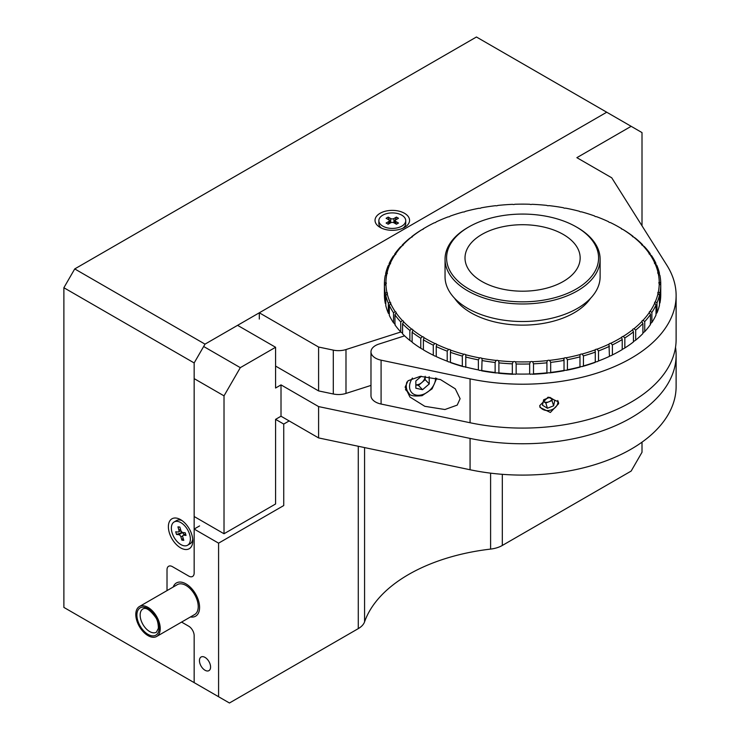 <?xml version="1.0" encoding="UTF-8"?>
<svg xmlns="http://www.w3.org/2000/svg" width="740" height="740" viewBox="0 0 740 740"><rect width="100%" height="100%" fill="white"/><g stroke="black" fill="none" stroke-linecap="round" stroke-linejoin="round"><path stroke-width="1.11" d="M539.738 405.594L540.015 407.444L550.375 412.457L558.645 403.67L558.376 401.839L548.118 397.13L539.738 405.594M205.017 657.398A7.872 4.542 -120 0 0 201.086 657.009A7.872 4.542 -120 0 0 199.874 663.318A7.872 4.542 -120 0 0 205.017 670.246A7.872 4.542 -120 0 0 208.948 670.634A7.872 4.542 -120 0 0 210.16 664.335A7.872 4.542 -120 0 0 205.017 657.398M676.12 295.565L676.12 339.438A153.541 88.643 180 0 1 470.067 422.743L381.091 404.04A15.355 8.862 180 0 1 375.485 401.977A15.355 8.862 180 0 1 370.981 395.715L370.981 351.833A15.355 8.862 0 0 0 375.485 358.105A15.355 8.862 0 0 0 381.091 360.167L470.067 378.861A153.541 88.643 0 0 0 676.12 295.565A153.541 88.643 0 0 0 666.86 265.244L611.73 177.794L576.867 157.666L631.155 126.318L606.726 112.221L259.305 312.798L318.598 347.032L333.296 350.122A15.355 8.862 0 0 0 345.987 349.548L400.821 331.992M404.604 335.849L378.899 344.082A15.355 8.862 0 0 0 370.981 351.833M405.132 387.159L409.942 397.029L424.806 406.315L444.934 409.525L457.209 405.104L460.104 398.712L455.294 388.833L440.43 379.546L420.302 376.336L408.027 380.758L405.132 387.159M642.005 225.82L642.005 132.59L631.155 126.318M229.446 703L194.158 682.632L229.446 703L358.28 628.621A23.032 13.292 0 0 0 364.57 621.85A161.218 93.074 180 0 1 490.602 549.089A23.032 13.292 0 0 0 502.312 545.463L631.155 471.075L642.005 452.269L642.005 442.168M167.018 590.594L167.018 569.8L167.018 590.594M188.728 626.216L181.578 622.081L188.728 626.216A7.678 4.431 60 0 1 194.158 635.614L194.158 682.632L205.017 688.894L63.881 607.41L194.158 682.632L194.158 635.614A7.678 4.431 -120 0 0 188.728 626.216M218.587 696.729L218.587 543.16L283.735 505.549L283.735 424.066L289.155 420.93M199.587 525.918L194.158 529.054L218.587 543.16M194.158 529.054L194.158 572.936A7.678 4.431 60 0 1 188.728 576.072L172.448 566.664L188.728 576.072A7.678 4.431 -120 0 0 194.158 572.936L194.158 362.942L63.881 287.731L74.731 268.925L476.44 37L606.726 112.221L205.017 344.137L194.158 362.942M172.448 566.664A7.678 4.431 -120 0 0 167.018 569.8A7.678 4.431 60 0 1 172.448 566.664M203.657 346.496L240.306 367.651L275.585 347.273L275.585 388.019L281.015 384.883L318.598 406.584L470.067 438.413A153.541 88.643 0 0 0 676.12 355.108L676.12 386.456A153.541 88.643 180 0 1 470.067 469.752L318.598 437.923L281.015 416.222L275.585 419.358L283.735 424.066M370.981 385.42L345.987 393.421A15.355 8.862 180 0 1 333.296 393.995L318.598 390.914L318.598 347.032M318.598 390.914L275.585 366.078M259.305 312.798L259.305 319.07M676.12 355.108A153.541 88.643 0 0 0 675.518 347.273M318.598 406.584L318.598 437.923M281.015 384.883L281.015 416.222M275.585 419.358L275.585 503.986L224.017 533.753L194.158 516.52M240.306 367.651L224.017 395.854L224.017 533.753M224.017 395.854L194.158 378.621M275.585 347.273L237.586 325.341M139.166 606.68A17.27 9.972 60 0 1 139.379 606.55A17.27 9.972 60 0 1 156.547 616.337A17.27 9.972 60 0 1 156.871 636.345A17.27 9.972 60 0 1 156.658 636.474A17.27 9.972 60 0 1 139.49 626.688A17.27 9.972 60 0 1 139.166 606.68M177.165 584.739A17.27 9.972 60 0 1 177.378 584.619A17.27 9.972 60 0 1 194.546 594.405A17.27 9.972 60 0 1 194.87 614.404A17.27 9.972 60 0 1 194.657 614.533A17.27 9.972 60 0 1 194.435 614.653M173.197 587.033A19.194 11.082 60 0 1 176.185 583.092A19.194 11.082 60 0 1 195.369 593.619A19.194 11.082 60 0 1 195.85 616.05A19.194 11.082 60 0 1 190.476 616.947M429.144 376.66L429.274 383.921L422.559 389.693L418.461 385.429L425.176 379.657L425.176 376.281A7.678 5.485 -43.8 0 1 421.819 382.543A7.678 5.485 -43.8 0 1 418.461 384.458A7.678 5.485 -43.8 0 1 415.843 384.8M422.559 389.693L415.843 388.223L415.843 380.98L421.328 376.272M425.176 379.657L429.274 383.921M418.109 384.56A17.27 12.34 -43.8 0 1 417.147 385.142M418.461 385.429L415.843 384.856M552.271 398.814A5.753 4.634 -17 0 1 543.336 401.496A5.753 4.634 -17 0 1 543.28 401.459L545.824 403.013L547.424 408.249L553.603 405.816L554.806 400.358L549.838 397.334L543.659 399.757L542.457 405.215L547.424 408.249M539.756 405.983A9.435 7.594 163 0 0 546.749 410.524A9.435 7.594 163 0 0 555.685 407.093A9.435 7.594 163 0 0 557.784 400.497M545.824 403.013L552.003 400.581L553.603 405.816M552.003 400.581L552.373 398.879M180.588 519.656A17.27 9.972 -120 0 0 168.378 526.704A17.27 9.972 -120 0 0 180.588 547.859A17.27 9.972 -120 0 0 192.807 540.811A17.27 9.972 -120 0 0 180.588 519.656L180.588 519.656M404.512 213.296A17.27 9.972 0 0 0 380.082 213.296A17.27 9.972 0 0 0 380.082 227.393L380.082 227.393A17.27 9.972 0 0 0 404.512 227.393A17.27 9.972 0 0 0 404.512 213.296M74.731 268.925L205.017 344.137M63.881 607.41L63.881 287.731M189.644 534.484A13.431 7.761 60 0 1 187.581 545.232A13.431 7.761 60 0 1 172.078 532.717A13.431 7.761 60 0 1 174.141 521.968A13.431 7.761 60 0 1 189.644 534.484M192.715 539.09A13.431 7.761 60 0 1 190.023 543.826L187.581 545.232M176.49 534.447L175.704 531.792L178.007 532.023A2.303 1.332 -120 0 0 178.534 531.921A2.303 1.332 -120 0 0 178.895 530.081L177.942 526.862L179.848 527.056L180.801 530.275A2.303 1.332 -120 0 0 182.928 532.523L185.231 532.754L186.018 535.409L183.714 535.177A2.303 1.332 -120 0 0 183.187 535.279A2.303 1.332 -120 0 0 182.826 537.12L183.779 540.339L181.874 540.145L180.921 536.926A2.303 1.332 -120 0 0 178.793 534.678L176.49 534.447L181.485 532.745L180.847 530.589M178.793 534.678L182.049 532.8A2.303 1.332 60 0 1 184.084 534.761M183.104 538.063L181.874 540.145M179.866 527.13L177.942 526.862M174.141 521.968L176.583 520.553A13.431 7.761 60 0 1 182.031 520.581M182.049 532.8L181.485 532.745M401.802 215.174A13.431 7.761 180 0 1 405.733 220.659A13.431 7.761 180 0 1 397.445 227.828A13.431 7.761 180 0 1 382.802 226.144A13.431 7.761 180 0 1 378.861 220.659A13.431 7.761 180 0 1 387.159 213.49A13.431 7.761 180 0 1 401.802 215.174M405.733 220.659L405.733 223.48A13.431 7.761 180 0 1 402.986 228.179M393.93 222.786A2.303 1.332 0 0 0 390.674 222.786L388.176 224.229L386.114 223.036L388.611 221.602A2.303 1.332 0 0 0 389.286 220.659A2.303 1.332 0 0 0 388.611 219.715L386.114 218.272L388.176 217.088L390.674 218.531A2.303 1.332 0 0 0 393.93 218.531L396.427 217.088L398.49 218.272L395.993 219.715A2.303 1.332 0 0 0 395.317 220.659A2.303 1.332 0 0 0 395.993 221.602L398.49 223.036L396.427 224.229L393.93 222.786M393.93 218.531L393.93 222.287L394.54 221.935L396.427 217.088M394.54 221.935L395.317 222.379M389.286 222.379L390.054 221.935L388.176 217.088M390.054 221.935L390.674 222.287L390.674 218.531M381.609 228.179A13.431 7.761 180 0 1 378.861 223.48L378.861 220.659M393.93 222.287A2.303 1.332 180 0 1 393.319 222.537M391.275 222.537A2.303 1.332 180 0 1 390.674 222.287M624.837 337.94L624.837 347.966A138.186 79.781 0 0 0 633.431 341.945L633.431 331.918A138.186 79.781 180 0 1 624.837 337.94L623.2 336.413A1.915 1.11 0 0 0 621.637 337.375L621.619 337.699M635.688 330.114L635.688 340.15A138.186 79.781 0 0 0 642.903 333.546L642.903 323.519A138.186 79.781 180 0 1 635.688 330.114L633.995 328.708A1.915 1.11 0 0 0 632.654 329.762L633.431 331.918M622.22 349.585L622.22 339.558A138.186 79.781 180 0 1 612.387 344.914L612.387 354.95A138.186 79.781 0 0 0 622.22 349.585M612.387 344.914L610.815 343.268A136.65 78.893 0 0 0 621.637 337.375L622.22 339.558M644.744 321.576L644.744 331.603A138.186 79.781 0 0 0 650.469 324.527L650.469 314.5A138.186 79.781 180 0 1 644.744 321.576L643.032 320.291A1.915 1.11 0 0 0 641.913 321.299A1.915 1.11 0 0 0 641.932 321.447L642.903 323.519M651.875 312.437L651.875 322.464A138.186 79.781 0 0 0 656.019 315.036L656.019 305.01A138.186 79.781 180 0 1 651.875 312.437L650.173 311.281A1.915 1.11 0 0 0 649.267 312.215A1.915 1.11 0 0 0 649.332 312.511L650.469 314.5M650.173 311.281A136.65 78.893 0 0 0 654.734 303.104L656.019 305.01M659.47 305.222L659.47 295.186A138.186 79.781 180 0 1 656.972 302.864L656.972 312.891A138.186 79.781 0 0 0 659.47 305.222M656.972 302.864L655.298 301.828A136.65 78.893 0 0 0 658.054 293.382L659.47 295.186M660.755 295.223L660.755 285.196A138.186 79.781 180 0 1 659.941 292.994L659.941 303.021A138.186 79.781 0 0 0 660.755 295.223M659.941 292.994L658.332 292.069A136.65 78.893 0 0 0 659.229 283.503L660.755 285.196M658.258 273.606L659.867 275.197A138.186 79.781 180 0 1 660.746 282.985L659.229 282.18A136.65 78.893 0 0 0 658.258 273.606A1.915 1.11 0 0 1 658.165 273.55A1.915 1.11 0 0 1 657.721 272.838A1.915 1.11 0 0 1 657.962 272.292A136.65 78.893 0 0 0 655.14 263.865L656.815 265.327A138.186 79.781 180 0 1 659.377 272.995L657.962 272.292M632.265 235.968A1.915 1.11 0 0 0 632.265 235.977A136.65 78.893 0 0 0 627.668 232.591A136.65 78.893 0 0 0 622.756 229.363L624.394 230.344A138.186 79.781 180 0 1 628.843 233.276A138.186 79.781 180 0 1 633.042 236.338L632.265 235.968A1.915 1.11 0 0 0 632.709 236.689A1.915 1.11 0 0 0 633.616 237.041L635.309 238.132A138.186 79.781 180 0 1 642.579 244.709L641.617 244.274A1.915 1.11 0 0 0 641.599 244.422A1.915 1.11 0 0 0 642.043 245.134A1.915 1.11 0 0 0 642.727 245.43L644.438 246.651A138.186 79.781 180 0 1 650.22 253.709L649.091 253.2A1.915 1.11 0 0 0 649.026 253.478A1.915 1.11 0 0 0 649.47 254.19A1.915 1.11 0 0 0 649.933 254.421L651.644 255.763A138.186 79.781 180 0 1 655.853 263.181L654.567 262.589A1.915 1.11 0 0 0 654.428 263.005A1.915 1.11 0 0 0 654.872 263.708A1.915 1.11 0 0 0 655.14 263.865M621.766 229.076L621.184 228.401A136.65 78.893 0 0 0 619.213 227.245L620.296 227.865A138.186 79.781 180 0 1 621.766 228.725L621.184 228.401A1.915 1.11 0 0 0 621.619 228.984A1.915 1.11 0 0 0 622.756 229.363M421.967 229.641A136.65 78.893 0 0 0 412.513 236.273L411.727 236.643A138.186 79.781 180 0 1 420.32 230.621L421.967 229.641A1.915 1.11 0 0 0 423.53 228.679A136.65 78.893 0 0 1 425.953 227.245A136.65 78.893 0 0 1 434.352 222.777A1.915 1.11 0 0 0 436.11 221.935A136.65 78.893 0 0 1 448.125 216.876A1.915 1.11 0 0 0 450.059 216.163A136.65 78.893 0 0 1 463.074 212.01A1.915 1.11 0 0 0 465.146 211.437A136.65 78.893 0 0 1 478.956 208.264A1.915 1.11 0 0 0 481.139 207.847A136.65 78.893 0 0 1 495.532 205.692A1.915 1.11 0 0 0 497.779 205.442A136.65 78.893 0 0 1 512.533 204.342A1.915 1.11 0 0 0 514.818 204.258A136.65 78.893 0 0 1 529.692 204.24A1.915 1.11 0 0 0 531.977 204.314A136.65 78.893 0 0 1 546.74 205.378A1.915 1.11 0 0 0 548.997 205.618A136.65 78.893 0 0 1 563.408 207.737A1.915 1.11 0 0 0 563.491 207.801A1.915 1.11 0 0 0 565.591 208.144A136.65 78.893 0 0 1 579.429 211.279A1.915 1.11 0 0 0 579.642 211.464A1.915 1.11 0 0 0 581.51 211.844A136.65 78.893 0 0 1 594.562 215.96A1.915 1.11 0 0 0 594.877 216.274A1.915 1.11 0 0 0 596.495 216.672A136.65 78.893 0 0 1 608.548 221.704L608.918 222.13A1.915 1.11 0 0 0 610.315 222.537A136.65 78.893 0 0 1 619.213 227.245M420.764 348.253L420.764 338.217A138.186 79.781 180 0 1 416.315 335.285A138.186 79.781 180 0 1 412.125 332.214L412.125 342.25A138.186 79.781 0 0 0 416.315 345.312A138.186 79.781 0 0 0 420.764 348.253L422.411 349.225A1.915 1.11 0 0 1 423.4 349.511M454.628 298.322A72.927 42.106 0 0 0 466.496 309.94A72.927 42.106 0 0 0 590.529 298.322M533.503 373.839A138.186 79.781 0 0 0 546.916 372.84L546.916 362.813A138.186 79.781 180 0 1 533.503 363.812L533.503 373.839L532.634 374.246A1.915 1.11 0 0 0 530.349 374.329L529.673 373.987L530.349 374.329M529.664 374.014L529.664 373.987A138.186 79.781 0 0 1 516.15 374.005L515.466 374.348L516.15 374.005L516.15 363.978L515.466 361.814A136.65 78.893 0 0 0 530.349 361.795L529.673 363.96A138.186 79.781 180 0 1 516.15 363.978L516.15 363.83M529.664 363.803L529.673 373.987M533.503 363.812L532.634 361.703A1.915 1.11 0 0 0 530.349 361.795M498.899 372.914A138.186 79.781 0 0 0 512.321 373.867L512.321 363.839A138.186 79.781 180 0 1 498.899 362.878L498.899 372.914L498.418 373.219L498.899 372.914M498.936 362.406L498.418 360.676A136.65 78.893 0 0 0 513.181 361.731L512.321 363.839M515.466 361.814A1.915 1.11 0 0 0 513.181 361.731M515.466 374.348A1.915 1.11 0 0 0 513.181 374.274A136.65 78.893 180 0 1 498.418 373.219A1.915 1.11 0 0 0 496.17 372.969A136.65 78.893 180 0 1 481.759 370.851L482.027 370.574A138.186 79.781 0 0 0 495.125 372.498L495.125 362.471A138.186 79.781 180 0 1 482.027 360.546L481.759 370.851A1.915 1.11 0 0 0 479.576 370.444L478.373 369.898L478.373 359.871A138.186 79.781 180 0 1 465.784 357.013L465.738 354.765A136.65 78.893 0 0 0 479.576 357.91L478.373 359.871M512.321 373.867L513.181 374.274M482.11 359.742L481.759 358.317A136.65 78.893 0 0 0 496.17 360.436L495.125 362.471M498.418 360.676A1.915 1.11 0 0 0 496.17 360.436M495.125 372.498L496.17 372.969M481.759 358.317A1.915 1.11 0 0 0 479.576 357.91M465.784 357.013L465.784 367.04A138.186 79.781 0 0 0 478.373 369.898M450.447 362.36A138.186 79.781 0 0 0 462.315 366.106L462.315 356.07A138.186 79.781 180 0 1 450.447 352.323L450.447 362.36M450.447 352.323L450.605 350.094A136.65 78.893 0 0 0 463.656 354.21L462.315 356.07M450.734 350.917L450.605 350.094A1.915 1.11 0 0 0 448.671 349.382L447.2 351.149A138.186 79.781 180 0 1 436.239 346.57L436.618 344.35A136.65 78.893 0 0 0 448.671 349.382M465.738 354.765A1.915 1.11 0 0 0 463.656 354.21M465.738 367.308L465.738 367.308A1.915 1.11 0 0 0 463.656 366.744A136.65 78.893 180 0 1 450.605 362.628A1.915 1.11 0 0 0 448.671 361.925L447.2 361.175L447.2 351.149M462.315 366.106L463.656 366.744M436.674 344.886L436.618 344.35A1.915 1.11 0 0 0 434.852 343.508L433.279 345.164A138.186 79.781 180 0 1 423.4 339.836L423.983 337.653A136.65 78.893 0 0 0 434.852 343.508M436.239 346.57L436.239 356.597A138.186 79.781 0 0 0 447.2 361.175M423.992 337.893L423.983 337.653A1.915 1.11 0 0 0 422.411 336.691L420.764 338.217M436.239 356.458A1.915 1.11 0 0 0 434.852 356.051L433.279 355.191L433.279 345.164M423.4 339.836L423.4 349.863A138.186 79.781 0 0 0 433.279 355.191M412.125 332.214L412.901 330.086A136.65 78.893 0 0 0 422.411 336.691M411.551 329.013L409.858 330.429A138.186 79.781 180 0 1 402.588 323.843L403.55 321.78A136.65 78.893 0 0 0 411.551 329.013A1.915 1.11 0 0 1 412.901 330.077A1.915 1.11 0 0 0 412.901 330.077M412.125 341.723A1.915 1.11 0 0 0 411.551 341.556L409.858 340.456L409.858 330.429M402.588 323.843L402.588 333.879A138.186 79.781 0 0 0 409.858 340.456M394.947 324.879A138.186 79.781 0 0 0 400.729 331.936L400.729 321.909A138.186 79.781 180 0 1 394.947 314.851L394.947 324.879M394.947 314.851L396.076 312.854A136.65 78.893 0 0 0 402.44 320.614L400.729 321.909M403.55 321.78A1.915 1.11 0 0 0 403.568 321.632A1.915 1.11 0 0 0 402.44 320.614M402.588 333.194A1.915 1.11 0 0 0 402.44 333.157L400.729 331.936M395.225 311.632L393.523 312.798A138.186 79.781 180 0 1 389.314 305.38L390.6 303.465A136.65 78.893 0 0 0 395.225 311.632A1.915 1.11 0 0 1 396.141 312.576A1.915 1.11 0 0 1 396.076 312.854M389.314 305.38L389.314 315.407A138.186 79.781 0 0 0 393.523 322.825L395.225 324.166M393.523 322.825L393.523 312.798M390.026 302.188L388.352 303.233A138.186 79.781 180 0 1 385.79 295.565L387.205 293.752A136.65 78.893 0 0 0 390.026 302.188A1.915 1.11 0 0 1 390.739 303.049A1.915 1.11 0 0 1 390.6 303.465M385.79 295.565L385.79 305.592A138.186 79.781 0 0 0 388.352 313.261L389.314 314.028M388.352 313.261L388.352 303.233M384.411 295.611A138.186 79.781 0 0 0 385.3 303.4L385.3 293.364A138.186 79.781 180 0 1 384.411 285.575L384.411 295.611M384.411 285.575L385.938 283.873A136.65 78.893 0 0 0 386.909 292.448L385.3 293.364M387.205 293.752A1.915 1.11 0 0 0 387.446 293.216A1.915 1.11 0 0 0 386.909 292.448M385.3 303.4L385.79 303.798M384.402 293.392L384.402 283.364A138.186 79.781 180 0 1 385.226 275.567L386.835 273.985A136.65 78.893 0 0 0 385.938 282.55L384.402 283.364M385.938 283.873A1.915 1.11 0 0 0 386.317 283.216A1.915 1.11 0 0 0 385.938 282.55M385.697 275.188L385.697 273.375A138.186 79.781 180 0 1 388.195 265.697L389.869 264.226A136.65 78.893 0 0 0 387.113 272.671L385.697 273.375M386.835 273.985A1.915 1.11 0 0 0 387.362 273.217A1.915 1.11 0 0 0 387.113 272.671M389.138 264.948L389.138 263.551A138.186 79.781 180 0 1 393.292 256.123L394.993 254.773A136.65 78.893 0 0 0 390.433 262.95L389.138 263.551M389.869 264.226A1.915 1.11 0 0 0 390.572 263.366A1.915 1.11 0 0 0 390.433 262.95M395.835 253.543L394.697 254.061A138.186 79.781 180 0 1 400.423 246.984L402.135 245.763A136.65 78.893 0 0 0 395.835 253.543A1.915 1.11 0 0 1 395.9 253.829A1.915 1.11 0 0 1 394.993 254.773M394.697 255.05L394.697 254.061M402.264 245.726L402.264 245.042A138.186 79.781 180 0 1 409.479 238.446L411.172 237.346A136.65 78.893 0 0 0 403.235 244.607L402.264 245.042M402.135 245.763A1.915 1.11 0 0 0 403.254 244.755A1.915 1.11 0 0 0 403.235 244.607M411.172 237.346A1.915 1.11 0 0 0 412.513 236.282A1.915 1.11 0 0 0 412.513 236.273M411.727 237.179L411.727 236.643M422.947 229.354L422.947 229.002A138.186 79.781 180 0 1 424.871 227.865L425.953 227.245M423.53 228.679L422.947 229.002L423.53 228.679M633.042 236.338L633.042 236.865M641.617 244.274A136.65 78.893 0 0 0 633.616 237.041M642.579 244.709L642.579 245.393M649.091 253.2A136.65 78.893 0 0 0 642.727 245.43M650.22 253.709L650.22 254.68M655.853 263.181L655.853 264.559M654.567 262.589A136.65 78.893 0 0 0 649.933 254.421M659.377 272.995L659.377 274.79M660.746 282.985L660.746 285.187M659.229 282.18A1.915 1.11 0 0 0 658.85 282.837A1.915 1.11 0 0 0 659.229 283.503M658.332 292.069A1.915 1.11 0 0 0 657.805 292.837A1.915 1.11 0 0 0 658.054 293.382M656.019 313.64L656.972 312.891M655.298 301.828A1.915 1.11 0 0 0 654.586 302.679A1.915 1.11 0 0 0 654.734 303.104M650.173 323.815L651.875 322.464M643.032 320.291A136.65 78.893 0 0 0 649.332 312.511M642.903 332.861A1.915 1.11 0 0 1 643.032 332.824L644.744 331.603M633.995 328.708A136.65 78.893 0 0 0 641.932 321.447M609.436 346.329A138.186 79.781 180 0 1 598.512 350.936L598.512 360.963A138.186 79.781 0 0 0 609.436 356.365L609.002 344.637M583.444 365.939A138.186 79.781 0 0 0 595.274 362.156L595.274 352.129A138.186 79.781 180 0 1 583.444 355.903L583.444 365.939L582.093 366.587A1.915 1.11 0 0 0 580.021 367.151A136.65 78.893 180 0 1 566.202 370.333L567.413 369.778A138.186 79.781 0 0 0 579.975 366.883L579.975 356.856A138.186 79.781 180 0 1 567.413 359.742L567.413 369.778M598.512 360.963L597.041 361.721A1.915 1.11 0 0 0 595.108 362.424L595.108 362.424A136.65 78.893 180 0 1 582.093 366.587M563.677 359.621L563.769 360.436A138.186 79.781 180 0 1 550.68 362.397L549.635 360.361A136.65 78.893 0 0 0 564.028 358.206L564.028 370.74A136.65 78.893 180 0 1 549.635 372.895L550.68 372.424A138.186 79.781 0 0 0 563.769 370.463L564.028 370.74A1.915 1.11 0 0 1 566.202 370.333M550.68 362.397L550.68 372.424M567.413 359.742L566.202 357.79A1.915 1.11 0 0 0 564.028 358.206M566.202 357.79A136.65 78.893 0 0 0 580.021 354.608L579.975 356.856M583.444 355.903L582.093 354.044A1.915 1.11 0 0 0 580.021 354.608M582.093 354.044A136.65 78.893 0 0 0 595.108 349.891L594.988 350.704M598.512 350.936L597.041 349.178A1.915 1.11 0 0 0 595.108 349.891L595.274 352.129M597.041 349.178A136.65 78.893 0 0 0 609.057 344.118A1.915 1.11 0 0 1 610.815 343.268M609.436 356.208A1.915 1.11 0 0 1 610.815 355.811L612.387 354.95M622.22 349.234A1.915 1.11 0 0 1 623.2 348.947L624.837 347.966M632.654 329.762A1.915 1.11 0 0 0 632.654 329.781A136.65 78.893 0 0 1 623.2 336.413M633.431 341.408A1.915 1.11 0 0 1 633.995 341.251L635.688 340.15M532.634 361.703A136.65 78.893 0 0 0 547.378 360.611L546.879 362.322M549.635 360.361A1.915 1.11 0 0 0 547.378 360.611M549.635 372.895A1.915 1.11 0 0 0 547.378 373.145A136.65 78.893 180 0 1 532.634 374.246M546.916 372.84L547.378 373.145L546.916 372.84M566.859 236.708A57.581 33.245 0 0 0 503.015 226.69A57.581 33.245 0 0 0 465.007 257.955A57.581 33.245 0 0 0 478.308 279.202A57.581 33.245 0 0 0 542.152 289.22A57.581 33.245 0 0 0 580.16 257.955A57.581 33.245 0 0 0 566.859 236.708M464.137 286.001A75.998 43.882 0 0 0 571.169 291.699A75.998 43.882 0 0 0 581.029 229.9A75.998 43.882 0 0 0 576.321 226.93A75.998 43.882 0 0 0 468.836 226.93A75.998 43.882 0 0 0 464.137 286.001M576.321 226.93L577.413 227.55A77.534 44.77 180 0 1 582.204 230.593A77.534 44.77 180 0 1 600.121 259.204A77.534 44.77 180 0 1 548.932 301.31A77.534 44.77 180 0 1 462.953 287.823A77.534 44.77 180 0 1 445.045 259.204A77.534 44.77 180 0 1 467.754 227.55L468.836 226.93M445.045 259.204L445.045 276.76A77.534 44.77 0 0 0 462.953 305.37A77.534 44.77 0 0 0 548.932 318.857A77.534 44.77 0 0 0 600.121 276.76L600.121 259.204M470.067 422.743L470.067 378.861M381.091 404.04L381.091 360.167M502.312 474.322L502.312 545.463M490.602 473.156L490.602 549.089M364.57 447.58L364.57 621.85M358.28 446.266L358.28 628.621M345.987 393.421L345.987 349.548M333.296 393.995L333.296 350.122M470.067 438.413L470.067 469.752M156.473 632.145L158.406 628.232C158.286 623.376 157.352 619.741 155.603 617.327C150.063 609.908 145.835 607.105 142.931 608.937A13.431 7.761 -120 0 0 142.764 609.038A13.431 7.761 -120 0 0 143.014 624.597A13.431 7.761 -120 0 0 156.362 632.21A13.431 7.761 -120 0 0 156.445 632.163L156.362 632.21M139.953 608.002A15.734 9.084 60 0 1 155.687 616.633A15.734 9.084 60 0 1 156.085 635.022A15.734 9.084 60 0 1 140.35 626.391A15.734 9.084 60 0 1 139.953 608.002M412.448 378.048A14.874 10.619 136.2 0 0 410.82 391.442A14.874 10.619 136.2 0 0 422.559 394.596A14.874 10.619 136.2 0 0 435.564 377.974M405.437 389.564L408.933 393.208A17.27 12.34 -43.8 0 1 406.861 382.043M182.762 535.871L180.921 536.926M185.629 534.067L183.714 535.177M178.895 530.081L180.468 529.165M395.993 221.602L395.993 223.98M388.611 223.98L388.611 221.602M139.379 606.55L177.378 584.619M156.658 636.474L194.657 614.533M408.933 393.208C409.59 395.706 413.993 396.529 422.124 395.669L432.077 388.861L436.748 378.307M185.574 533.901L183.187 535.279M180.902 530.562L178.534 531.921M395.317 223.591L395.317 220.659M389.286 223.591L389.286 220.659"/></g></svg>

